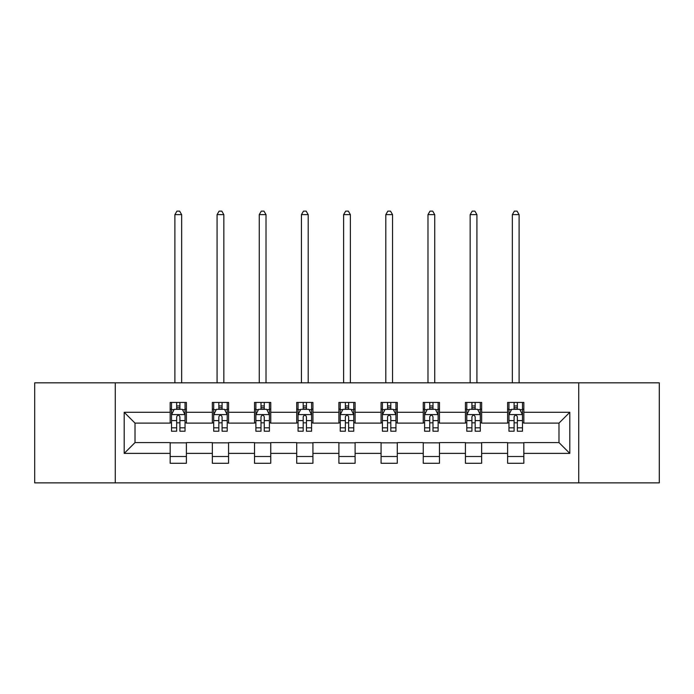 <?xml version="1.0" encoding="UTF-8"?>
<svg xmlns="http://www.w3.org/2000/svg" width="694" height="694" viewBox="0 0 694 694"><rect width="100%" height="100%" fill="white"/><g stroke="black" fill="none" stroke-linecap="round" stroke-linejoin="round"><path stroke-width="1.04" d="M578.727 482.868L659.3 482.868L659.3 382.828L578.727 382.828L578.727 482.868L115.273 482.868L115.273 382.828L34.7 382.828L34.7 482.868L115.273 482.868M578.727 382.828L115.273 382.828M523.831 412.297L523.831 402.433L507.609 402.433L507.609 412.297L481.653 412.297L481.653 402.433L465.431 402.433L465.431 412.297L439.476 412.297L439.476 402.433L423.253 402.433L423.253 412.297L397.289 412.297L397.289 402.433L381.067 402.433L381.067 412.297L355.111 412.297L355.111 402.433L338.889 402.433L338.889 412.297L312.933 412.297L312.933 402.433L296.711 402.433L296.711 412.297L270.747 412.297L270.747 402.433L254.524 402.433L254.524 412.297L228.569 412.297L228.569 402.433L212.347 402.433L212.347 412.297L186.391 412.297L186.391 402.433L170.169 402.433L170.169 412.297L124.2 412.297L124.2 453.399L135.018 442.581L170.169 442.581L170.169 463.271L186.391 463.271L186.391 442.581L212.347 442.581L212.347 463.271L228.569 463.271L228.569 442.581L254.524 442.581L254.524 463.271L270.747 463.271L270.747 442.581L296.711 442.581L296.711 463.271L312.933 463.271L312.933 442.581L338.889 442.581L338.889 463.271L355.111 463.271L355.111 442.581L381.067 442.581L381.067 463.271L397.289 463.271L397.289 442.581L423.253 442.581L423.253 463.271L439.476 463.271L439.476 442.581L465.431 442.581L465.431 463.271L481.653 463.271L481.653 442.581L507.609 442.581L507.609 463.271L523.831 463.271L523.831 442.581L558.982 442.581L558.982 423.114L523.831 423.114L523.831 412.297L569.8 412.297L569.8 453.399L523.831 453.399M507.609 453.399L481.653 453.399M465.431 453.399L439.476 453.399M423.253 453.399L397.289 453.399M381.067 453.399L355.111 453.399M338.889 453.399L312.933 453.399M296.711 453.399L270.747 453.399M254.524 453.399L228.569 453.399M212.347 453.399L186.391 453.399M170.169 453.399L124.2 453.399M507.609 412.297L507.609 423.114L481.653 423.114L481.653 412.297M465.431 412.297L465.431 423.114L439.476 423.114L439.476 412.297M423.253 412.297L423.253 423.114L397.289 423.114L397.289 412.297M381.067 412.297L381.067 423.114L355.111 423.114L355.111 412.297M338.889 412.297L338.889 423.114L312.933 423.114L312.933 412.297M296.711 412.297L296.711 423.114L270.747 423.114L270.747 412.297M254.524 412.297L254.524 423.114L228.569 423.114L228.569 412.297M212.347 412.297L212.347 423.114L186.391 423.114L186.391 412.297M170.169 412.297L170.169 423.114L135.018 423.114L124.2 412.297M135.018 423.114L135.018 442.581M569.8 453.399L558.982 442.581M558.982 423.114L569.8 412.297M170.169 409.191L171.513 409.191M176.658 409.191L179.902 409.191M185.038 409.191L186.391 409.191M170.169 422.846L171.513 422.846M176.658 422.846L179.902 422.846M185.038 422.846L186.391 422.846M170.169 442.85L186.391 442.85M170.169 456.505L186.391 456.505M212.347 442.85L228.569 442.85M212.347 456.505L228.569 456.505M212.347 409.191L213.7 409.191M218.836 409.191L222.08 409.191M227.216 409.191L228.569 409.191M212.347 422.846L213.7 422.846M218.836 422.846L222.08 422.846M227.216 422.846L228.569 422.846M254.524 442.85L270.747 442.85M254.524 456.505L270.747 456.505M254.524 409.191L255.878 409.191M261.013 409.191L264.258 409.191M269.402 409.191L270.747 409.191M254.524 422.846L255.878 422.846M261.013 422.846L264.258 422.846M269.402 422.846L270.747 422.846M296.711 442.85L312.933 442.85M296.711 456.505L312.933 456.505M296.711 409.191L298.056 409.191M303.2 409.191L306.444 409.191M311.58 409.191L312.933 409.191M296.711 422.846L298.056 422.846M303.2 422.846L306.444 422.846M311.58 422.846L312.933 422.846M338.889 442.85L355.111 442.85M338.889 456.505L355.111 456.505M338.889 409.191L340.242 409.191M345.378 409.191L348.622 409.191M353.758 409.191L355.111 409.191M338.889 422.846L340.242 422.846M345.378 422.846L348.622 422.846M353.758 422.846L355.111 422.846M381.067 442.85L397.289 442.85M381.067 456.505L397.289 456.505M381.067 409.191L382.42 409.191M387.556 409.191L390.8 409.191M395.944 409.191L397.289 409.191M381.067 422.846L382.42 422.846M387.556 422.846L390.8 422.846M395.944 422.846L397.289 422.846M423.253 442.85L439.476 442.85M423.253 456.505L439.476 456.505M423.253 409.191L424.598 409.191M429.742 409.191L432.987 409.191M438.122 409.191L439.476 409.191M423.253 422.846L424.598 422.846M429.742 422.846L432.987 422.846M438.122 422.846L439.476 422.846M465.431 442.85L481.653 442.85M465.431 456.505L481.653 456.505M465.431 409.191L466.784 409.191M471.92 409.191L475.164 409.191M480.3 409.191L481.653 409.191M465.431 422.846L466.784 422.846M471.92 422.846L475.164 422.846M480.3 422.846L481.653 422.846M507.609 442.85L523.831 442.85M507.609 456.505L523.831 456.505M507.609 409.191L508.962 409.191M514.098 409.191L517.342 409.191M522.487 409.191L523.831 409.191M507.609 422.846L508.962 422.846M514.098 422.846L517.342 422.846M522.487 422.846L523.831 422.846M179.902 405.947L176.658 405.947M185.038 427.834L179.902 427.834L179.902 431.226L185.038 431.226L185.038 414.734L182.331 409.321L174.22 409.321L171.513 414.734L171.513 431.226L176.658 431.226L176.658 427.834L171.513 427.834M171.513 414.734L171.513 402.433M185.038 414.734L185.038 402.433M176.658 409.321L176.658 402.433M179.902 402.433L179.902 409.321M179.902 427.834L179.902 416.764C178.818 414.674 177.733 414.674 176.658 416.764L176.658 427.834M181.655 382.828L181.655 214.646L174.897 214.646L174.897 382.828M174.897 214.646L176.927 211.132L179.625 211.132L181.655 214.646M222.08 405.947L218.836 405.947M227.216 427.834L222.08 427.834L222.08 431.226L227.216 431.226L227.216 414.734L224.518 409.321L216.398 409.321L213.7 414.734L213.7 431.226L218.836 431.226L218.836 427.834L213.7 427.834M213.7 414.734L213.7 402.433M227.216 414.734L227.216 402.433M218.836 409.321L218.836 402.433M222.08 402.433L222.08 409.321M222.08 427.834L222.08 416.764C220.996 414.674 219.92 414.674 218.836 416.764L218.836 427.834M223.841 382.828L223.841 214.646L217.075 214.646L217.075 382.828M217.075 214.646L219.104 211.132L221.811 211.132L223.841 214.646M264.258 405.947L261.013 405.947M269.402 427.834L264.258 427.834L264.258 431.226L269.402 431.226L269.402 414.734L266.696 409.321L258.584 409.321L255.878 414.734L255.878 431.226L261.013 431.226L261.013 427.834L255.878 427.834M255.878 414.734L255.878 402.433M269.402 414.734L269.402 402.433M261.013 409.321L261.013 402.433M264.258 402.433L264.258 409.321M264.258 427.834L264.258 416.764C263.182 414.674 262.098 414.674 261.013 416.764L261.013 427.834M266.019 382.828L266.019 214.646L259.261 214.646L259.261 382.828M259.261 214.646L261.282 211.132L263.989 211.132L266.019 214.646M306.444 405.947L303.2 405.947M311.58 427.834L306.444 427.834L306.444 431.226L311.58 431.226L311.58 414.734L308.873 409.321L300.762 409.321L298.056 414.734L298.056 431.226L303.2 431.226L303.2 427.834L298.056 427.834M298.056 414.734L298.056 402.433M311.58 414.734L311.58 402.433M303.2 409.321L303.2 402.433M306.444 402.433L306.444 409.321M306.444 427.834L306.444 416.764C305.36 414.674 304.276 414.674 303.2 416.764L303.2 427.834M308.197 382.828L308.197 214.646L301.439 214.646L301.439 382.828M301.439 214.646L303.469 211.132L306.175 211.132L308.197 214.646M348.622 405.947L345.378 405.947M353.758 427.834L348.622 427.834L348.622 431.226L353.758 431.226L353.758 414.734L351.06 409.321L342.94 409.321L340.242 414.734L340.242 431.226L345.378 431.226L345.378 427.834L340.242 427.834M340.242 414.734L340.242 402.433M353.758 414.734L353.758 402.433M345.378 409.321L345.378 402.433M348.622 402.433L348.622 409.321M348.622 427.834L348.622 416.764C347.547 414.674 346.462 414.674 345.378 416.764L345.378 427.834M350.383 382.828L350.383 214.646L343.617 214.646L343.617 382.828M343.617 214.646L345.647 211.132L348.353 211.132L350.383 214.646M390.8 405.947L387.556 405.947M395.944 427.834L390.8 427.834L390.8 431.226L395.944 431.226L395.944 414.734L393.238 409.321L385.127 409.321L382.42 414.734L382.42 431.226L387.556 431.226L387.556 427.834L382.42 427.834M382.42 414.734L382.42 402.433M395.944 414.734L395.944 402.433M387.556 409.321L387.556 402.433M390.8 402.433L390.8 409.321M390.8 427.834L390.8 416.764C389.724 414.674 388.64 414.674 387.556 416.764L387.556 427.834M392.561 382.828L392.561 214.646L385.803 214.646L385.803 382.828M385.803 214.646L387.825 211.132L390.531 211.132L392.561 214.646M432.987 405.947L429.742 405.947M438.122 427.834L432.987 427.834L432.987 431.226L438.122 431.226L438.122 414.734L435.416 409.321L427.304 409.321L424.598 414.734L424.598 431.226L429.742 431.226L429.742 427.834L424.598 427.834M424.598 414.734L424.598 402.433M438.122 414.734L438.122 402.433M429.742 409.321L429.742 402.433M432.987 402.433L432.987 409.321M432.987 427.834L432.987 416.764C431.902 414.674 430.827 414.674 429.742 416.764L429.742 427.834M434.739 382.828L434.739 214.646L427.981 214.646L427.981 382.828M427.981 214.646L430.011 211.132L432.718 211.132L434.739 214.646M475.164 405.947L471.92 405.947M480.3 427.834L475.164 427.834L475.164 431.226L480.3 431.226L480.3 414.734L477.602 409.321L469.482 409.321L466.784 414.734L466.784 431.226L471.92 431.226L471.92 427.834L466.784 427.834M466.784 414.734L466.784 402.433M480.3 414.734L480.3 402.433M471.92 409.321L471.92 402.433M475.164 402.433L475.164 409.321M475.164 427.834L475.164 416.764C474.089 414.674 473.004 414.674 471.92 416.764L471.92 427.834M476.925 382.828L476.925 214.646L470.159 214.646L470.159 382.828M470.159 214.646L472.189 211.132L474.896 211.132L476.925 214.646M517.342 405.947L514.098 405.947M522.487 427.834L517.342 427.834L517.342 431.226L522.487 431.226L522.487 414.734L519.78 409.321L511.669 409.321L508.962 414.734L508.962 431.226L514.098 431.226L514.098 427.834L508.962 427.834M508.962 414.734L508.962 402.433M522.487 414.734L522.487 402.433M514.098 409.321L514.098 402.433M517.342 402.433L517.342 409.321M517.342 427.834L517.342 416.764C516.267 414.674 515.182 414.674 514.098 416.764L514.098 427.834M519.103 382.828L519.103 214.646L512.346 214.646L512.346 382.828M512.346 214.646L514.375 211.132L517.073 211.132L519.103 214.646M184.968 414.596L171.583 414.596M171.513 409.651L174.055 409.651M182.496 409.651L185.038 409.651M176.658 420.59L171.513 420.59M185.038 420.59L179.902 420.59M179.902 407.664L176.658 407.664M227.146 414.596L213.769 414.596M213.7 409.651L216.242 409.651M224.674 409.651L227.216 409.651M218.836 420.59L213.7 420.59M227.216 420.59L222.08 420.59M222.08 407.664L218.836 407.664M269.333 414.596L255.947 414.596M255.878 409.651L258.42 409.651M266.86 409.651L269.402 409.651M261.013 420.59L255.878 420.59M269.402 420.59L264.258 420.59M264.258 407.664L261.013 407.664M311.511 414.596L298.125 414.596M298.056 409.651L300.597 409.651M309.038 409.651L311.58 409.651M303.2 420.59L298.056 420.59M311.58 420.59L306.444 420.59M306.444 407.664L303.2 407.664M353.688 414.596L340.312 414.596M340.242 409.651L342.784 409.651M351.216 409.651L353.758 409.651M345.378 420.59L340.242 420.59M353.758 420.59L348.622 420.59M348.622 407.664L345.378 407.664M395.875 414.596L382.489 414.596M382.42 409.651L384.962 409.651M393.403 409.651L395.944 409.651M387.556 420.59L382.42 420.59M395.944 420.59L390.8 420.59M390.8 407.664L387.556 407.664M438.053 414.596L424.667 414.596M424.598 409.651L427.14 409.651M435.58 409.651L438.122 409.651M429.742 420.59L424.598 420.59M438.122 420.59L432.987 420.59M432.987 407.664L429.742 407.664M480.231 414.596L466.854 414.596M466.784 409.651L469.326 409.651M477.758 409.651L480.3 409.651M471.92 420.59L466.784 420.59M480.3 420.59L475.164 420.59M475.164 407.664L471.92 407.664M522.417 414.596L509.032 414.596M508.962 409.651L511.504 409.651M519.945 409.651L522.487 409.651M514.098 420.59L508.962 420.59M522.487 420.59L517.342 420.59M517.342 407.664L514.098 407.664"/></g></svg>

